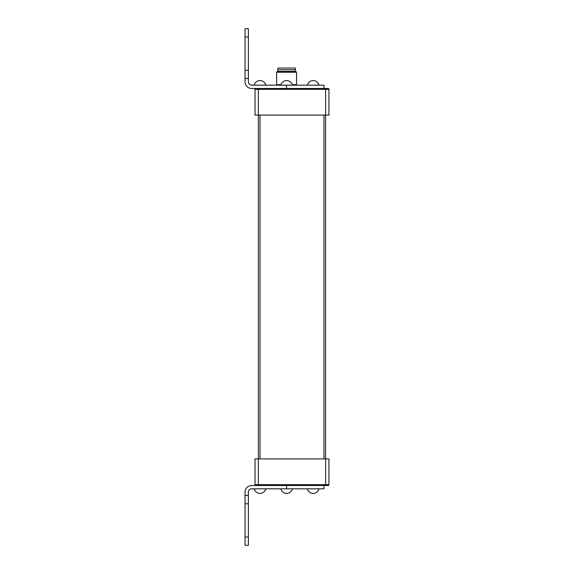 <?xml version="1.0" encoding="UTF-8"?>
<svg xmlns="http://www.w3.org/2000/svg" width="574" height="574" viewBox="0 0 574 574"><rect width="100%" height="100%" fill="white"/><g stroke="black" fill="none" stroke-linecap="round" stroke-linejoin="round"><path stroke-width="0.86" d="M245.055 545.3L248.377 545.3L245.055 545.3L245.055 492.148A6.644 6.644 0 0 1 251.699 485.504L286.584 485.504L286.584 488.826L323.958 488.826L323.958 485.504L286.584 485.504L328.113 485.504A0.832 0.832 0 0 0 328.945 484.671L328.945 458.92L325.623 458.92L325.623 115.08L328.945 115.08L328.945 89.329A0.832 0.832 0 0 0 328.113 88.496L325.623 88.496L328.113 88.496M328.945 484.671A0.832 0.832 0 0 1 328.113 485.504A0.832 0.832 0 0 0 328.945 484.671L325.623 484.671L325.623 458.92L258.343 458.92L258.343 115.08L325.623 115.08L325.623 89.329L328.945 89.329M255.021 484.671L255.021 458.92L258.343 458.92L258.343 484.671L255.021 484.671A0.832 0.832 0 0 0 255.853 485.504A0.832 0.832 0 0 1 255.021 484.671M286.584 85.174L280.772 85.11L286.584 85.174L286.584 88.496L251.699 88.496A6.644 6.644 0 0 1 245.055 81.852L245.055 78.53L248.377 78.53L248.377 81.852A3.322 3.322 0 0 0 251.699 85.174L323.958 85.174L323.958 88.496L286.584 88.496L325.623 88.496L325.623 89.329L258.343 89.329L258.343 115.08L255.021 115.08L255.021 89.329A0.832 0.832 0 0 1 255.853 88.496M295.309 69.727L295.309 68.069L277.866 68.069L277.866 69.727M277.78 71.391L277.78 69.727L295.388 69.727L295.388 71.391M292.281 84.679L296.55 84.679L296.55 72.224L276.618 72.224L276.618 84.679L280.894 84.679M296.55 72.224L295.718 71.391L277.45 71.391L276.618 72.224M245.055 78.53L245.055 28.7L248.377 28.7L248.377 70.229L245.055 70.229M248.377 78.53L248.377 70.229M248.377 545.3L248.377 495.47L245.055 495.47L248.377 495.47L248.377 492.148A3.322 3.322 0 0 1 251.699 488.826L286.584 488.826M307.348 488.826L318.979 488.826M307.348 488.89A5.977 5.977 0 0 0 307.808 490.153L307.872 490.153A5.919 5.919 0 0 0 318.455 490.153L318.52 490.153A5.977 5.977 0 0 0 318.979 488.89M280.772 488.826L292.396 488.826M280.772 488.89A5.977 5.977 0 0 0 281.231 490.153L281.296 490.153A5.919 5.919 0 0 0 291.879 490.153L291.944 490.153A5.977 5.977 0 0 0 292.396 488.89M254.196 488.826L265.819 488.826M254.196 488.89A5.977 5.977 0 0 0 254.648 490.153L254.713 490.153A5.919 5.919 0 0 0 265.303 490.153L265.367 490.153A5.977 5.977 0 0 0 265.819 488.89M313.16 85.174L318.979 85.11L313.16 85.174M318.979 85.11A5.977 5.977 0 0 0 318.52 83.847L318.455 83.847A5.919 5.919 0 0 0 307.872 83.847L307.808 83.847A5.977 5.977 0 0 0 307.348 85.11M292.396 85.11A5.977 5.977 0 0 0 291.944 83.847L291.879 83.847A5.919 5.919 0 0 0 281.296 83.847L281.231 83.847A5.977 5.977 0 0 0 280.772 85.11M260.008 85.174L265.819 85.11L260.008 85.174M265.819 85.11A5.977 5.977 0 0 0 265.367 83.847L265.303 83.847A5.919 5.919 0 0 0 254.713 83.847L254.648 83.847A5.977 5.977 0 0 0 254.196 85.11M260.008 458.92L260.008 115.08M323.958 458.92L323.958 115.08M325.623 485.504L325.623 484.671L258.343 484.671L258.343 485.504M255.021 89.329L258.343 89.329L258.343 88.496M245.055 37.009L248.377 37.009M245.055 503.771L248.377 503.771M245.055 536.991L248.377 536.991M295.388 85.174L295.388 84.679M277.78 85.174L277.78 84.679"/></g></svg>
